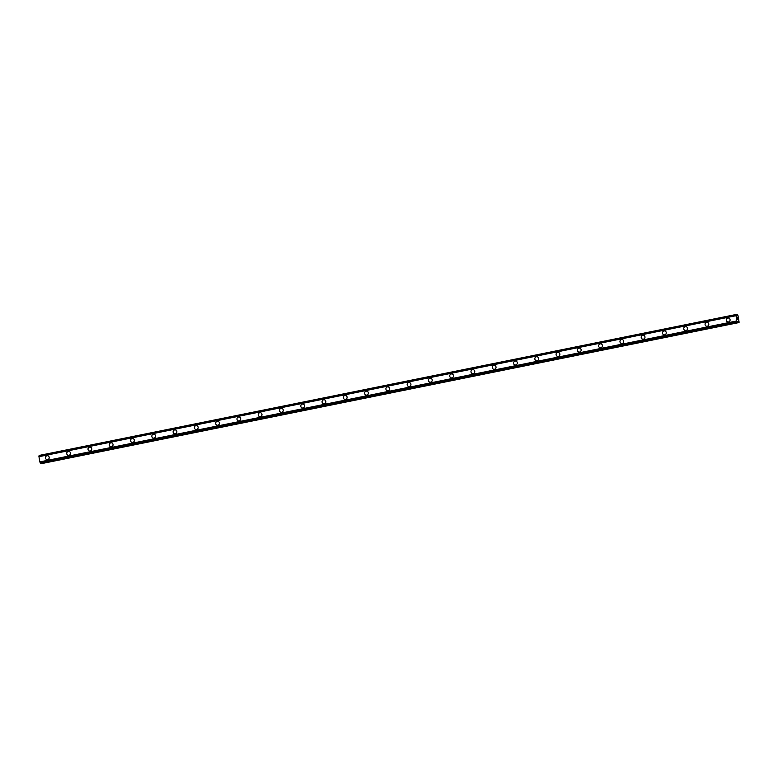 <?xml version="1.0" encoding="UTF-8"?>
<svg xmlns="http://www.w3.org/2000/svg" width="778" height="778" viewBox="0 0 778 778"><rect width="100%" height="100%" fill="white"/><g stroke="black" fill="none" stroke-linecap="round" stroke-linejoin="round"><path stroke-width="1.17" d="M47.079 459.662A1.994 1.887 97.1 0 1 46.991 455.733A1.994 1.887 97.1 0 1 49.218 457.62A1.994 1.887 97.1 0 1 47.079 459.662A1.994 1.887 97.1 0 1 46.991 455.733A1.994 1.887 97.1 0 1 47.565 455.714M68.357 455.363A1.994 1.887 97.1 0 1 68.27 451.435A1.994 1.887 97.1 0 1 70.497 453.311A1.994 1.887 97.1 0 1 68.357 455.363A1.994 1.887 97.1 0 1 68.27 451.435A1.994 1.887 97.1 0 1 68.843 451.405M89.635 451.055A1.994 1.887 97.1 0 1 89.548 447.126A1.994 1.887 97.1 0 1 91.775 449.013A1.994 1.887 97.1 0 1 89.635 451.055A1.994 1.887 97.1 0 1 89.548 447.126A1.994 1.887 97.1 0 1 90.122 447.107M110.914 446.757A1.994 1.887 97.1 0 1 110.826 442.828A1.994 1.887 97.1 0 1 113.053 444.705A1.994 1.887 97.1 0 1 110.914 446.757A1.994 1.887 97.1 0 1 110.826 442.828A1.994 1.887 97.1 0 1 111.4 442.799M132.192 442.449A1.994 1.887 97.1 0 1 132.104 438.52A1.994 1.887 97.1 0 1 134.322 440.406A1.994 1.887 97.1 0 1 132.192 442.449A1.994 1.887 97.1 0 1 132.104 438.52A1.994 1.887 97.1 0 1 132.678 438.5M153.47 438.15A1.994 1.887 97.1 0 1 153.383 434.221A1.994 1.887 97.1 0 1 155.6 436.098A1.994 1.887 97.1 0 1 153.47 438.15A1.994 1.887 97.1 0 1 153.383 434.221A1.994 1.887 97.1 0 1 153.956 434.192M174.749 433.842A1.994 1.887 97.1 0 1 174.661 429.913A1.994 1.887 97.1 0 1 176.878 431.8A1.994 1.887 97.1 0 1 174.749 433.842A1.994 1.887 97.1 0 1 174.661 429.913A1.994 1.887 97.1 0 1 175.235 429.894M195.939 425.615A1.994 1.887 97.1 0 1 198.157 427.492A1.994 1.887 97.1 0 1 196.027 429.544A1.994 1.887 97.1 0 1 195.939 425.615M196.027 429.544A1.994 1.887 97.1 0 1 195.93 425.615A1.994 1.887 97.1 0 1 196.513 425.585M217.305 425.235A1.994 1.887 97.1 0 1 217.208 421.306A1.994 1.887 97.1 0 1 219.435 423.193A1.994 1.887 97.1 0 1 217.305 425.235A1.994 1.887 97.1 0 1 217.208 421.306A1.994 1.887 97.1 0 1 217.791 421.287M238.583 420.937A1.994 1.887 97.1 0 1 238.486 417.008A1.994 1.887 97.1 0 1 240.713 418.885A1.994 1.887 97.1 0 1 238.574 420.937A1.994 1.887 97.1 0 1 238.486 417.008A1.994 1.887 97.1 0 1 239.07 416.979M259.852 416.629A1.994 1.887 97.1 0 1 259.764 412.7A1.994 1.887 97.1 0 1 261.991 414.586A1.994 1.887 97.1 0 1 259.852 416.629A1.994 1.887 97.1 0 1 259.764 412.7A1.994 1.887 97.1 0 1 260.348 412.68M281.13 412.33A1.994 1.887 97.1 0 1 281.043 408.401A1.994 1.887 97.1 0 1 283.27 410.278A1.994 1.887 97.1 0 1 281.13 412.33A1.994 1.887 97.1 0 1 281.043 408.401A1.994 1.887 97.1 0 1 281.626 408.372M302.409 408.022A1.994 1.887 97.1 0 1 302.321 404.093A1.994 1.887 97.1 0 1 304.548 405.98A1.994 1.887 97.1 0 1 302.409 408.022A1.994 1.887 97.1 0 1 302.321 404.093A1.994 1.887 97.1 0 1 302.905 404.074M323.687 403.724A1.994 1.887 97.1 0 1 323.599 399.795A1.994 1.887 97.1 0 1 325.826 401.672A1.994 1.887 97.1 0 1 323.687 403.724A1.994 1.887 97.1 0 1 323.599 399.795A1.994 1.887 97.1 0 1 324.173 399.766M344.965 399.415A1.994 1.887 97.1 0 1 344.878 395.487A1.994 1.887 97.1 0 1 347.105 397.373A1.994 1.887 97.1 0 1 344.965 399.415A1.994 1.887 97.1 0 1 344.878 395.487A1.994 1.887 97.1 0 1 345.451 395.467M366.244 395.117A1.994 1.887 97.1 0 1 366.156 391.188A1.994 1.887 97.1 0 1 368.383 393.065A1.994 1.887 97.1 0 1 366.244 395.117A1.994 1.887 97.1 0 1 366.156 391.188A1.994 1.887 97.1 0 1 366.73 391.159M387.522 390.809A1.994 1.887 97.1 0 1 387.434 386.88A1.994 1.887 97.1 0 1 389.661 388.767A1.994 1.887 97.1 0 1 387.522 390.809A1.994 1.887 97.1 0 1 387.434 386.88A1.994 1.887 97.1 0 1 388.008 386.861M408.8 386.51A1.994 1.887 97.1 0 1 408.713 382.582A1.994 1.887 97.1 0 1 410.93 384.458A1.994 1.887 97.1 0 1 408.8 386.51A1.994 1.887 97.1 0 1 408.713 382.582A1.994 1.887 97.1 0 1 409.286 382.552M430.078 382.212A1.994 1.887 97.1 0 1 429.991 378.273A1.994 1.887 97.1 0 1 432.208 380.16A1.994 1.887 97.1 0 1 430.078 382.212A1.994 1.887 97.1 0 1 429.991 378.273A1.994 1.887 97.1 0 1 430.565 378.254M451.357 377.904A1.994 1.887 97.1 0 1 451.269 373.975A1.994 1.887 97.1 0 1 453.486 375.852A1.994 1.887 97.1 0 1 451.357 377.904A1.994 1.887 97.1 0 1 451.269 373.975A1.994 1.887 97.1 0 1 451.843 373.955M472.635 373.605A1.994 1.887 97.1 0 1 472.538 369.667A1.994 1.887 97.1 0 1 474.765 371.553A1.994 1.887 97.1 0 1 472.635 373.605A1.994 1.887 97.1 0 1 472.547 369.667A1.994 1.887 97.1 0 1 473.121 369.647M493.913 369.297A1.994 1.887 97.1 0 1 493.816 365.368A1.994 1.887 97.1 0 1 496.043 367.245A1.994 1.887 97.1 0 1 493.913 369.297A1.994 1.887 97.1 0 1 493.816 365.368A1.994 1.887 97.1 0 1 494.4 365.349M515.182 364.999A1.994 1.887 97.1 0 1 515.094 361.06A1.994 1.887 97.1 0 1 517.321 362.947A1.994 1.887 97.1 0 1 515.182 364.999A1.994 1.887 97.1 0 1 515.094 361.06A1.994 1.887 97.1 0 1 515.678 361.041M536.46 360.691A1.994 1.887 97.1 0 1 536.373 356.762A1.994 1.887 97.1 0 1 538.6 358.639A1.994 1.887 97.1 0 1 536.46 360.691A1.994 1.887 97.1 0 1 536.373 356.762A1.994 1.887 97.1 0 1 536.956 356.742M557.738 356.392A1.994 1.887 97.1 0 1 557.651 352.453A1.994 1.887 97.1 0 1 559.878 354.34A1.994 1.887 97.1 0 1 557.738 356.392A1.994 1.887 97.1 0 1 557.651 352.453A1.994 1.887 97.1 0 1 558.234 352.434M579.017 352.084A1.994 1.887 97.1 0 1 578.929 348.155A1.994 1.887 97.1 0 1 581.156 350.032A1.994 1.887 97.1 0 1 579.017 352.084A1.994 1.887 97.1 0 1 578.929 348.155A1.994 1.887 97.1 0 1 579.513 348.136M600.295 347.785A1.994 1.887 97.1 0 1 600.208 343.847A1.994 1.887 97.1 0 1 602.435 345.733A1.994 1.887 97.1 0 1 600.295 347.785A1.994 1.887 97.1 0 1 600.208 343.847A1.994 1.887 97.1 0 1 600.791 343.827M621.573 343.477A1.994 1.887 97.1 0 1 621.486 339.548A1.994 1.887 97.1 0 1 623.713 341.425A1.994 1.887 97.1 0 1 621.573 343.477A1.994 1.887 97.1 0 1 621.486 339.548A1.994 1.887 97.1 0 1 622.06 339.529M642.852 339.179A1.994 1.887 97.1 0 1 642.764 335.24A1.994 1.887 97.1 0 1 644.991 337.127A1.994 1.887 97.1 0 1 642.852 339.179A1.994 1.887 97.1 0 1 642.764 335.24A1.994 1.887 97.1 0 1 643.338 335.221M664.13 334.871A1.994 1.887 97.1 0 1 664.042 330.942A1.994 1.887 97.1 0 1 666.269 332.819A1.994 1.887 97.1 0 1 664.13 334.871A1.994 1.887 97.1 0 1 664.042 330.942A1.994 1.887 97.1 0 1 664.616 330.922M685.408 330.572A1.994 1.887 97.1 0 1 685.321 326.634A1.994 1.887 97.1 0 1 687.538 328.52A1.994 1.887 97.1 0 1 685.408 330.572A1.994 1.887 97.1 0 1 685.321 326.634A1.994 1.887 97.1 0 1 685.895 326.614M706.687 326.264A1.994 1.887 97.1 0 1 706.599 322.335A1.994 1.887 97.1 0 1 708.816 324.212A1.994 1.887 97.1 0 1 706.687 326.264A1.994 1.887 97.1 0 1 706.599 322.335A1.994 1.887 97.1 0 1 707.173 322.316M727.965 321.966A1.994 1.887 97.1 0 1 727.877 318.027A1.994 1.887 97.1 0 1 730.095 319.914A1.994 1.887 97.1 0 1 727.965 321.966A1.994 1.887 97.1 0 1 727.877 318.027A1.994 1.887 97.1 0 1 728.451 318.007M737.311 319.457L737.184 318.727L737.311 319.457M737.709 319.505L737.155 318.727M737.748 319.612L737.612 318.786M737.174 318.173L737.009 317.346M737.466 318.095L737.029 317.443M737.525 318.29L737.359 317.317M738.079 321.207L737.311 322.335L736.63 320.983L735.969 314.516L736.834 315.907L737.369 314.691L737.904 315.168L739.1 322.15L738.721 322.51L737.632 321.304M735.969 314.516L39.124 455.451L38.978 456.511M38.949 456.521L735.793 315.596L38.949 456.521L39.795 461.908L40.66 463.289L737.486 322.355L40.651 463.289M41.681 463.085L42.197 463.484L739.042 322.549M39.911 462.103L736.747 321.168L39.911 462.103M735.745 315.761L38.9 456.696M736.63 320.983L39.795 461.908M737.369 314.691L736.338 314.905L737.369 314.691M737.34 314.75L736.358 314.954M735.959 314.516L39.133 455.451M735.939 314.565L39.104 455.49M735.9 314.857L39.056 455.791M735.9 314.954L39.056 455.879M735.764 315.635L38.919 456.569M736.698 321.12L39.853 462.044M737.077 321.868L40.242 462.803M737.116 321.966L40.271 462.9M737.262 322.286L40.417 463.211M737.311 322.335L40.466 463.27M738.653 322.442L41.818 463.367M738.721 322.51L41.876 463.445"/></g></svg>
